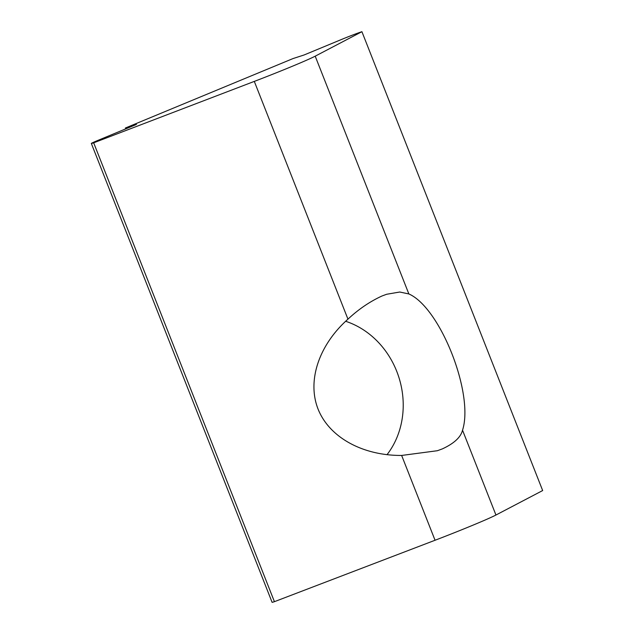 <?xml version="1.0" encoding="UTF-8"?>
<svg xmlns="http://www.w3.org/2000/svg" width="634" height="634" viewBox="0 0 634 634"><rect width="100%" height="100%" fill="white"/><g stroke="black" fill="none" stroke-linecap="round" stroke-linejoin="round"><path stroke-width="0.95" d="M382.04 295.975L386.653 294.271L399.745 292.02L408.859 293.946C440.273 307.641 474.256 393.912 462.535 430.209C460.799 437.254 454.047 443.491 442.286 448.92L437.389 450.719L401.647 455.45C362.434 455.688 329.189 437.222 318.038 409.009C306.951 380.772 318.847 345.039 347.955 319.156C358.567 309.241 369.923 301.515 382.04 295.975M387.002 454.705A82.238 72.545 72 0 0 345.625 321.272M254.305 81.398L93.674 142.824A15.668 0.515 158.5 0 1 91.336 143.45A15.668 0.515 158.5 0 1 98.896 139.987L136.421 124.438L125.366 128.02L293.035 58.566L304.09 54.976L341.615 39.435A15.707 0.515 158.5 0 1 361.919 31.7L315.201 56.172A52.796 1.736 158.5 0 1 254.305 81.398L347.955 319.156M361.919 31.7L542.664 490.55L495.946 515.022A52.796 1.736 158.5 0 1 435.051 540.255L274.419 601.674L93.674 142.824M274.419 601.674A15.668 0.515 158.5 0 1 272.081 602.3L91.336 143.45M125.706 128.876L125.366 128.02M435.051 540.255L401.647 455.45M408.859 293.946L315.201 56.172M495.946 515.022L462.535 430.209"/></g></svg>
